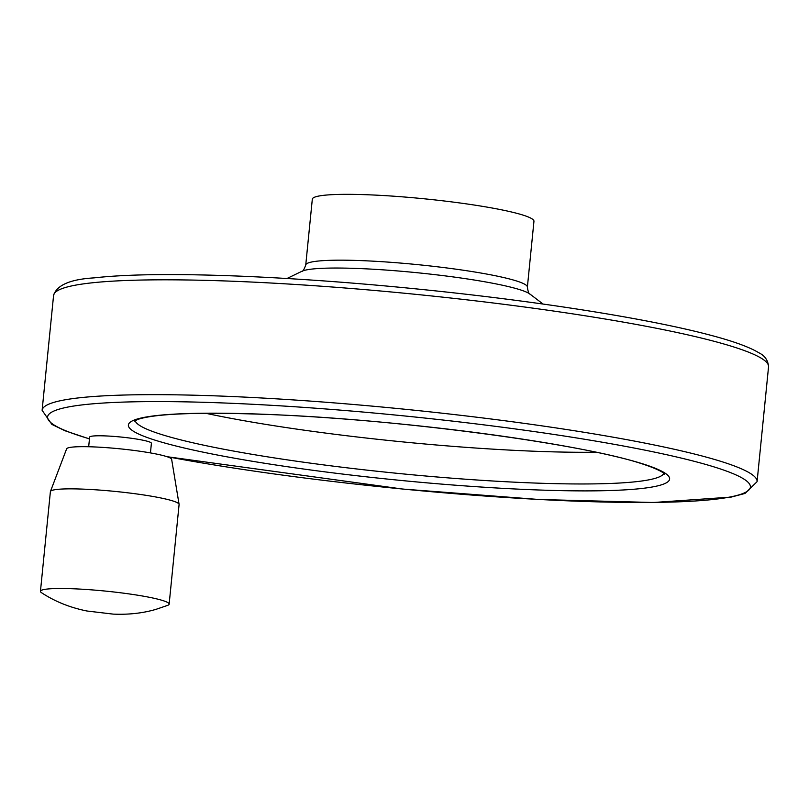 <?xml version="1.0" encoding="UTF-8"?>
<svg xmlns="http://www.w3.org/2000/svg" width="809" height="809" viewBox="0 0 809 809"><rect width="100%" height="100%" fill="white"/><g stroke="black" fill="none" stroke-linecap="round" stroke-linejoin="round"><path stroke-width="1.21" d="M74.226 588.81A64.669 6.674 -174.3 0 0 40.45 591.308A64.669 6.674 -174.3 0 0 41.552 592.724C54.85 601.491 69.989 607.589 86.968 611.007L113.25 614.122C128.661 614.779 142.9 613.192 155.965 609.359L167.776 605.324A64.669 6.674 -174.3 0 0 169.142 604.151A64.669 6.674 -174.3 0 0 74.226 588.81M169.142 604.151L179.092 504.523A64.669 6.674 -174.3 0 0 179.082 504.331A64.669 6.674 -174.3 0 0 84.176 489.172A64.669 6.674 -174.3 0 0 50.441 491.488A64.669 6.674 -174.3 0 0 50.391 491.67L40.45 591.308M370.482 194.878A111.369 11.498 -174.3 0 0 312.314 199.186L305.741 265.028A111.369 11.498 -174.3 0 1 363.919 260.72A111.369 11.498 -174.3 0 1 527.377 287.144L533.95 221.302A111.369 11.498 -174.3 0 0 370.482 194.878M88.677 446.75L89.637 437.123A31.035 3.206 5.7 0 1 105.848 435.93A31.035 3.206 5.7 0 1 151.404 443.292L150.444 452.919M205.749 413.278A265.858 27.445 -174.3 0 0 596.091 452.231M179.082 504.331L171.639 459.31A52.787 5.451 -174.3 0 0 94.168 446.932A52.787 5.451 -174.3 0 0 66.631 448.823L50.441 491.488M527.377 287.144C528.135 291.978 528.975 294.264 529.885 294.021A116.152 11.993 -174.3 0 0 360.804 268.608A116.152 11.993 -174.3 0 0 301.929 271.268C302.768 271.693 304.042 269.609 305.741 265.028M241.244 281.583A359.257 37.083 -174.3 0 0 53.576 295.457C56.691 285.173 70.171 279.317 94.006 277.881C127.923 274.079 178.041 273.553 244.389 276.324C309.796 279.156 379.269 284.637 452.828 292.747C555.641 304.103 651.528 319.777 707.602 334.451C731.953 340.72 749.033 346.828 758.852 352.775C764.839 355.667 768.075 360.349 768.55 366.821A359.257 37.083 -174.3 0 0 241.244 281.583M167.048 456.711L402.811 489.071L539.027 499.497L653.46 502.5L731.174 497.09L745.018 493.45L757.082 481.668A359.257 37.083 -174.3 0 0 229.776 396.43A359.257 37.083 -174.3 0 0 42.119 410.305L53.576 295.457M166.634 456.569A353.159 36.456 -174.3 0 0 633.508 502.47A353.159 36.456 -174.3 0 0 686.487 459.35A353.159 36.456 -174.3 0 0 232.062 403.317A353.159 36.456 -174.3 0 0 89.465 438.822M270.439 414.521A271.966 28.072 -174.3 0 0 257.04 462.04A271.966 28.072 -174.3 0 0 669.518 479.555A271.966 28.072 -174.3 0 0 270.439 414.521M135.133 420.599A265.858 27.445 -174.3 0 0 396.875 473.295A265.858 27.445 -174.3 0 0 663.865 473.376M301.929 271.268L286.993 278.498M529.885 294.021L543.092 304.063M757.082 481.668L768.55 366.821M42.119 410.305L51.877 424.401L65.023 430.762L89.455 438.953M134.496 421.044L137.773 419.426C155.621 413.51 199.965 411.892 270.782 414.572C398.968 419.507 580.002 443.494 640.728 463.385C665.271 471.283 665.362 475.176 664.401 473.932"/></g></svg>
